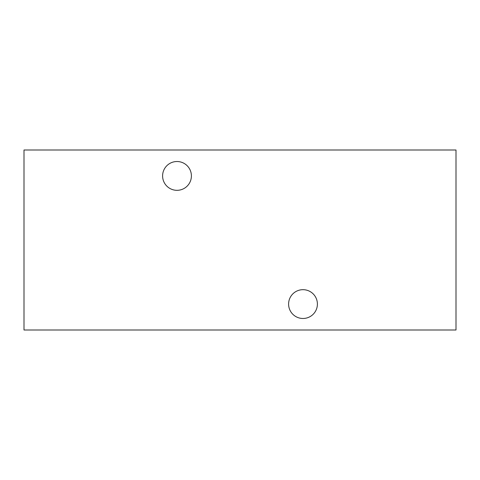<?xml version="1.0" encoding="UTF-8"?>
<svg xmlns="http://www.w3.org/2000/svg" width="480" height="480" viewBox="0 0 480 480"><rect width="100%" height="100%" fill="white"/><g stroke="black" fill="none" stroke-linecap="round" stroke-linejoin="round"><path stroke-width="0.72" d="M177 190.32A14.4 14.4 0 0 1 162.6 175.92A14.4 14.4 0 0 1 177 161.52A14.4 14.4 0 0 1 191.4 175.92A14.4 14.4 0 0 1 177 190.32M303 318.48A14.4 14.4 0 0 1 288.6 304.08A14.4 14.4 0 0 1 303 289.68A14.4 14.4 0 0 1 317.4 304.08A14.4 14.4 0 0 1 303 318.48M24 330L456 330L456 150L24 150L24 330"/></g></svg>
